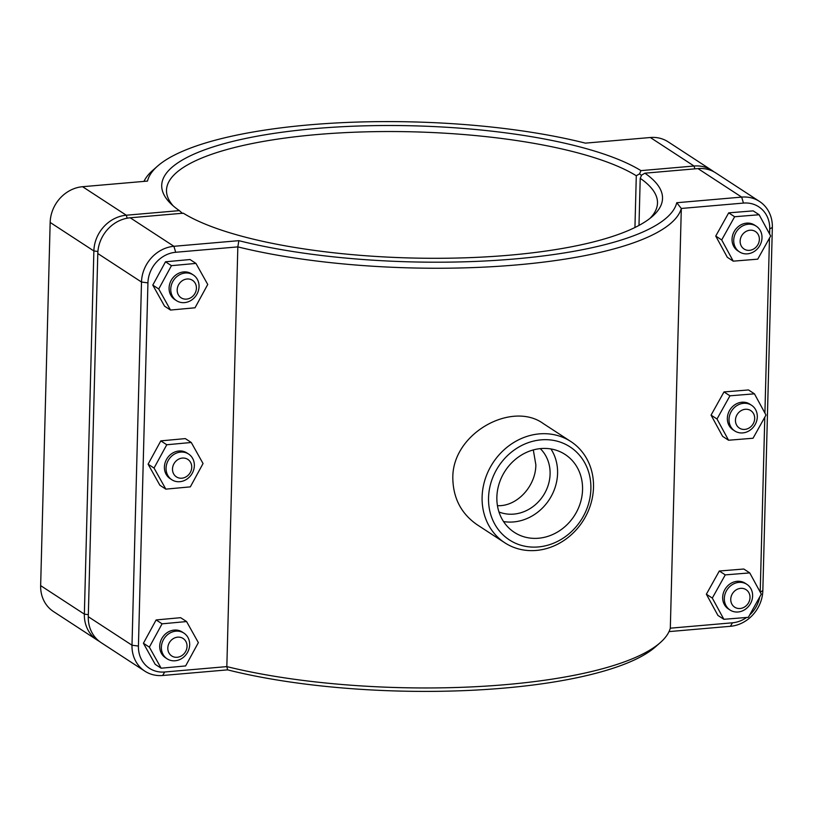<?xml version="1.0" encoding="UTF-8"?>
<svg xmlns="http://www.w3.org/2000/svg" width="813" height="813" viewBox="0 0 813 813"><rect width="100%" height="100%" fill="white"/><g stroke="black" fill="none" stroke-linecap="round" stroke-linejoin="round"><path stroke-width="1.22" d="M669.028 631.61L730.43 626.295A34.227 30.345 123.1 0 0 762.838 590.553L772.35 227.376A34.227 30.345 123.1 0 0 759.505 201.441A34.227 30.345 123.1 0 0 741.669 197.102L676.741 202.732A265.221 69.989 -178.5 0 1 514.883 258.941A265.221 69.989 -178.5 0 1 238.839 240.668L237.833 246.888A270.14 71.28 1.5 0 0 516.662 264.926A270.14 71.28 1.5 0 0 681.314 208.463L743.448 203.077A29.319 25.986 -56.9 0 1 769.728 229.002L769.596 233.971M237.833 246.888L226.837 666.609L164.704 671.995A29.319 25.986 -56.9 0 1 138.423 646.071L147.936 282.883A29.319 25.986 -56.9 0 1 175.689 252.274L237.833 246.888M746.608 617.463A29.319 25.986 -56.9 0 1 732.462 622.799L670.319 628.185A270.14 71.28 -178.5 0 1 660.237 642.656A270.14 71.28 -178.5 0 1 226.837 666.609L227.599 669.861A265.221 69.989 1.5 0 0 655.4 646.914L660.237 642.656M670.319 628.185L681.314 208.463L676.741 202.732M570.838 441.54L543.338 423.603C512.017 400.697 452.302 433.166 452.811 477.881C453.095 498.166 461.256 513.826 477.292 524.842L504.782 542.779A60.436 53.587 123.1 0 0 582.687 521.438A60.436 53.587 123.1 0 0 570.838 441.54A60.436 53.587 123.1 0 0 513.349 442.76A60.436 53.587 123.1 0 0 482.109 496.987A60.436 53.587 123.1 0 0 504.782 542.779M724.332 598.409A15.345 13.608 -56.9 0 1 732.259 584.638A15.345 13.608 -56.9 0 1 746.862 584.334A15.345 13.608 -56.9 0 1 749.871 604.618A15.345 13.608 -56.9 0 1 730.084 610.045A15.345 13.608 -56.9 0 1 724.332 598.409M730.755 599.262A10.437 9.258 123.1 0 0 744.962 606.732A10.437 9.258 123.1 0 0 745.419 589.293A10.437 9.258 123.1 0 0 730.755 599.262M746.862 584.334L745.196 583.246A15.345 13.608 123.1 0 0 730.592 583.551A15.345 13.608 123.1 0 0 722.666 597.331A15.345 13.608 123.1 0 0 728.428 608.957L730.084 610.045M723.865 619.303L717.92 615.421L706.365 594.212L712.31 598.083L725.257 574.882L749.749 572.901L761.303 594.12L748.356 617.321L723.865 619.303L712.31 598.083M706.365 594.212L719.312 571.011L743.804 569.019L749.749 572.901M719.312 571.011L725.257 574.882M729.017 419.335A15.345 13.608 -56.9 0 1 736.954 405.565A15.345 13.608 -56.9 0 1 751.547 405.26A15.345 13.608 -56.9 0 1 754.555 425.545A15.345 13.608 -56.9 0 1 734.779 430.971A15.345 13.608 -56.9 0 1 729.017 419.335M735.45 420.189A10.437 9.258 123.1 0 0 749.647 427.648A10.437 9.258 123.1 0 0 750.104 410.219A10.437 9.258 123.1 0 0 735.45 420.189M751.547 405.26L749.881 404.173A15.345 13.608 123.1 0 0 735.287 404.478A15.345 13.608 123.1 0 0 727.35 418.248A15.345 13.608 123.1 0 0 733.113 429.884L734.779 430.971M728.56 440.229L722.605 436.347L711.06 415.128L717.005 419.01L729.942 395.809L754.444 393.827L765.988 415.036L753.051 438.237L728.56 440.229L717.005 419.01M711.06 415.128L723.997 391.927L748.499 389.945L754.444 393.827M723.997 391.927L729.942 395.809M189.673 644.739A15.345 13.608 123.1 0 0 183.911 633.114A15.345 13.608 123.1 0 0 164.124 638.53A15.345 13.608 123.1 0 0 167.132 658.825A15.345 13.608 123.1 0 0 181.736 658.52A15.345 13.608 123.1 0 0 189.673 644.739M187.041 646.376A10.437 9.258 -56.9 0 1 172.386 656.345A10.437 9.258 -56.9 0 1 172.844 638.916A10.437 9.258 -56.9 0 1 187.041 646.376M167.132 658.825L165.476 657.737A15.345 13.608 -56.9 0 1 162.458 637.453A15.345 13.608 -56.9 0 1 182.244 632.026L183.911 633.114M185.638 665.938L198.362 642.626L186.573 621.559L162.072 623.825L149.358 647.148L161.137 668.205L185.638 665.938M149.358 647.148L143.413 643.266L155.192 664.323L161.137 668.205M143.413 643.266L156.126 619.943L162.072 623.825M156.126 619.943L180.628 617.687L186.573 621.559M194.358 465.666A15.345 13.608 123.1 0 0 188.596 454.04A15.345 13.608 123.1 0 0 168.819 459.457A15.345 13.608 123.1 0 0 171.828 479.751A15.345 13.608 123.1 0 0 186.421 479.436A15.345 13.608 123.1 0 0 194.358 465.666M191.736 467.302A10.437 9.258 -56.9 0 1 177.082 477.272A10.437 9.258 -56.9 0 1 177.539 459.833A10.437 9.258 -56.9 0 1 191.736 467.302M171.828 479.751L170.161 478.664A15.345 13.608 -56.9 0 1 167.153 458.369A15.345 13.608 -56.9 0 1 186.929 452.953L188.596 454.04M190.333 486.865L203.047 463.542L191.268 442.485L166.767 444.752L154.043 468.064L165.832 489.131L190.333 486.865M154.043 468.064L148.098 464.193L159.887 485.249L165.832 489.131M148.098 464.193L160.822 440.87L166.767 444.752M160.822 440.87L185.323 438.603L191.268 442.485M733.712 240.262A15.345 13.608 -56.9 0 1 741.639 226.492A15.345 13.608 -56.9 0 1 756.242 226.177A15.345 13.608 -56.9 0 1 759.251 246.471A15.345 13.608 -56.9 0 1 739.464 251.888A15.345 13.608 -56.9 0 1 733.712 240.262M740.135 241.115A10.437 9.258 123.1 0 0 754.332 248.575A10.437 9.258 123.1 0 0 754.789 231.146A10.437 9.258 123.1 0 0 740.135 241.115M756.242 226.177L754.576 225.099A15.345 13.608 123.1 0 0 739.972 225.404A15.345 13.608 123.1 0 0 732.046 239.174A15.345 13.608 123.1 0 0 737.798 250.8L739.464 251.888M733.245 261.156L727.3 257.274L715.745 236.055L721.69 239.937L734.637 216.736L759.129 214.744L770.683 235.963L757.736 259.164L733.245 261.156L721.69 239.937M715.745 236.055L728.692 212.854L753.184 210.872L759.129 214.744M728.692 212.854L734.637 216.736M199.043 286.593A15.345 13.608 123.1 0 0 193.291 274.967A15.345 13.608 123.1 0 0 173.504 280.383A15.345 13.608 123.1 0 0 176.512 300.678A15.345 13.608 123.1 0 0 191.116 300.363A15.345 13.608 123.1 0 0 199.043 286.593M196.421 288.229A10.437 9.258 -56.9 0 1 181.766 298.188A10.437 9.258 -56.9 0 1 182.224 280.759A10.437 9.258 -56.9 0 1 196.421 288.229M176.512 300.678L174.846 299.591A15.345 13.608 -56.9 0 1 171.838 279.296A15.345 13.608 -56.9 0 1 191.624 273.879L193.291 274.967M195.018 307.792L207.742 284.469L195.953 263.412L171.452 265.668L158.738 288.991L170.517 310.048L195.018 307.792M158.738 288.991L152.783 285.109L164.572 306.176L170.517 310.048M152.783 285.109L165.506 261.796L171.452 265.668M165.506 261.796L190.008 259.53L195.953 263.412M713.784 171.726A34.227 30.345 123.1 0 0 711.873 170.364A34.227 30.345 123.1 0 0 694.038 166.025L640.949 170.628L639.607 173.819L641.477 175.466M173.25 205.933A245.577 64.806 -178.5 0 1 166.502 190.212A245.577 64.806 -178.5 0 1 361.815 131.96A245.577 64.806 -178.5 0 1 636.294 175.75L639.607 173.819M182.488 213.423L179.368 210.628L126.279 215.221A34.227 30.345 123.1 0 0 93.871 250.963L84.359 614.14A34.227 30.345 123.1 0 0 97.204 640.075A34.227 30.345 123.1 0 0 99.216 641.274M640.949 170.628A250.495 66.097 1.5 0 0 327.619 127.611A250.495 66.097 1.5 0 0 170.791 203.677A250.495 66.097 1.5 0 0 179.368 210.628M97.204 640.075L53.495 611.559A34.227 30.345 -56.9 0 1 40.65 585.624L50.162 222.447A34.227 30.345 -56.9 0 1 82.57 186.705L147.499 181.086A265.221 69.989 -178.5 0 1 157.6 166.086A265.221 69.989 -178.5 0 1 585.401 143.139L650.329 137.509A34.227 30.345 -56.9 0 1 668.164 141.848L711.873 170.364M636.294 175.75L634.943 227.508M157.6 166.086L152.763 170.344A270.14 71.28 1.5 0 0 143.972 181.39M638.988 225.425L640.217 178.311L641.62 175.13L644.872 173.189L697.961 168.586A34.227 30.345 -56.9 0 1 715.796 172.925L759.505 201.441M640.217 178.311A245.577 64.806 -178.5 0 1 657.493 203.067A245.577 64.806 -178.5 0 1 649.922 218.412M497.444 505.686C517.332 506.662 535.909 485.737 535.848 464.751L533.308 449.935M238.839 240.668L173.911 246.298A34.227 30.345 123.1 0 0 141.503 282.04L132.001 645.217A34.227 30.345 123.1 0 0 144.836 671.152A34.227 30.345 123.1 0 0 162.671 675.491L227.599 669.861M144.836 671.152L101.127 642.636A34.227 30.345 -56.9 0 1 88.282 616.701L97.794 253.524A34.227 30.345 -56.9 0 1 130.202 217.782L183.291 213.189A250.495 66.097 1.5 0 0 428.908 258.28A250.495 66.097 1.5 0 0 652.504 216.288A250.495 66.097 1.5 0 0 644.872 173.189M769.484 238.107L764.911 413.045M764.799 417.181L760.216 592.118M759.708 596.976A29.319 25.986 -56.9 0 1 749.657 614.994M540.269 448.634A38.374 34.014 -56.9 0 1 550.096 474.04A38.374 34.014 -56.9 0 1 498.958 511.956M550.909 448.949A46.493 41.219 -56.9 0 1 557.576 473.4A46.493 41.219 -56.9 0 1 503.542 521.56M582.555 489.69A46.493 41.219 -56.9 0 1 558.531 531.407A46.493 41.219 -56.9 0 1 514.314 532.342A46.493 41.219 -56.9 0 1 505.188 470.879A46.493 41.219 -56.9 0 1 565.116 454.467A46.493 41.219 -56.9 0 1 582.555 489.69M488.542 497.841A55.528 49.227 -56.9 0 1 566.509 444.813A55.528 49.227 -56.9 0 1 564.08 537.556A55.528 49.227 -56.9 0 1 488.542 497.841M694.881 168.85L694.038 166.025L650.329 137.509M127.163 218.199L126.279 215.221L82.57 186.705M88.343 614.669L84.359 614.14L40.65 585.624M97.906 251.491L93.871 250.963L50.162 222.447M697.961 168.586L741.669 197.102L743.448 203.077M175.689 252.274L173.911 246.298L130.202 217.782M97.794 253.524L141.503 282.04L147.936 282.883M138.423 646.071L132.001 645.217L88.282 616.701M164.704 671.995L162.671 675.491M769.728 229.002L772.35 227.376M760.246 592.169L762.838 590.553M732.462 622.799L730.43 626.295"/></g></svg>
